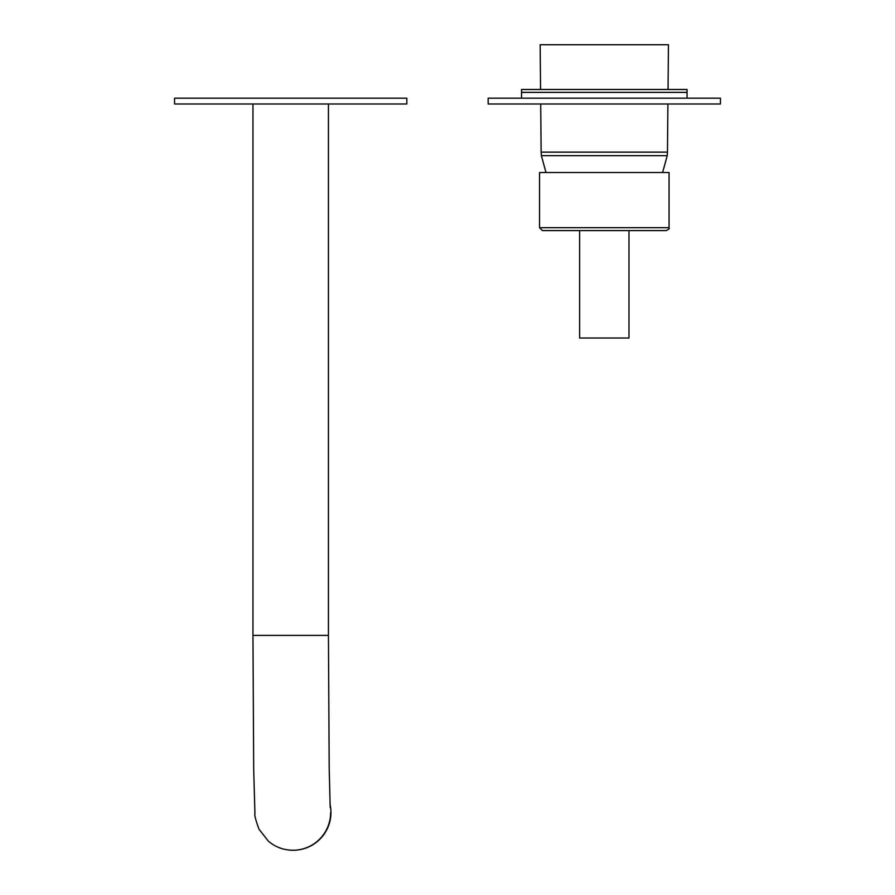 <?xml version="1.0" encoding="UTF-8"?>
<svg xmlns="http://www.w3.org/2000/svg" width="895" height="895" viewBox="0 0 895 895"><rect width="100%" height="100%" fill="white"/><g stroke="black" fill="none" stroke-linecap="round" stroke-linejoin="round"><path stroke-width="1.34" d="M540.569 89.466L540.166 44.75L668.431 44.75L668.039 89.466M720.453 98.181L720.453 103.988L488.155 103.988L488.155 98.181L720.453 98.181M687.058 98.181L687.058 89.466L521.55 89.466L521.55 92.375L687.058 92.375L521.55 92.375L521.55 98.181M666.149 230.586L542.448 230.586L539.551 227.688L669.057 227.688C669.796 228.393 668.822 229.366 666.149 230.586M669.057 227.688L669.057 172.511L539.551 172.511L539.551 227.688M579.624 230.586L579.624 338.03L628.984 338.03L628.984 230.586M406.845 98.181L406.845 103.988L174.547 103.988L174.547 98.181L406.845 98.181M329.998 804.057A37.747 37.747 90 0 1 293.213 850.25L292.889 850.25A37.747 37.747 90 0 0 330.635 812.503M667.905 103.988L667.469 152.139L541.128 152.139L540.703 103.988M546.006 172.511L541.374 155.663L667.222 155.663L667.469 152.139M328.443 103.988L328.443 635.372L252.949 635.372L253.699 769.353L254.93 813.465C254.314 814.842 255.668 820.077 258.991 829.173L268.455 841.278C275.526 847.162 283.67 850.149 292.889 850.25M662.602 172.511L667.222 155.663M541.128 152.139L541.374 155.663M328.443 635.372L329.192 768.29L330.188 807.469M252.949 103.988L252.949 635.372"/></g></svg>
